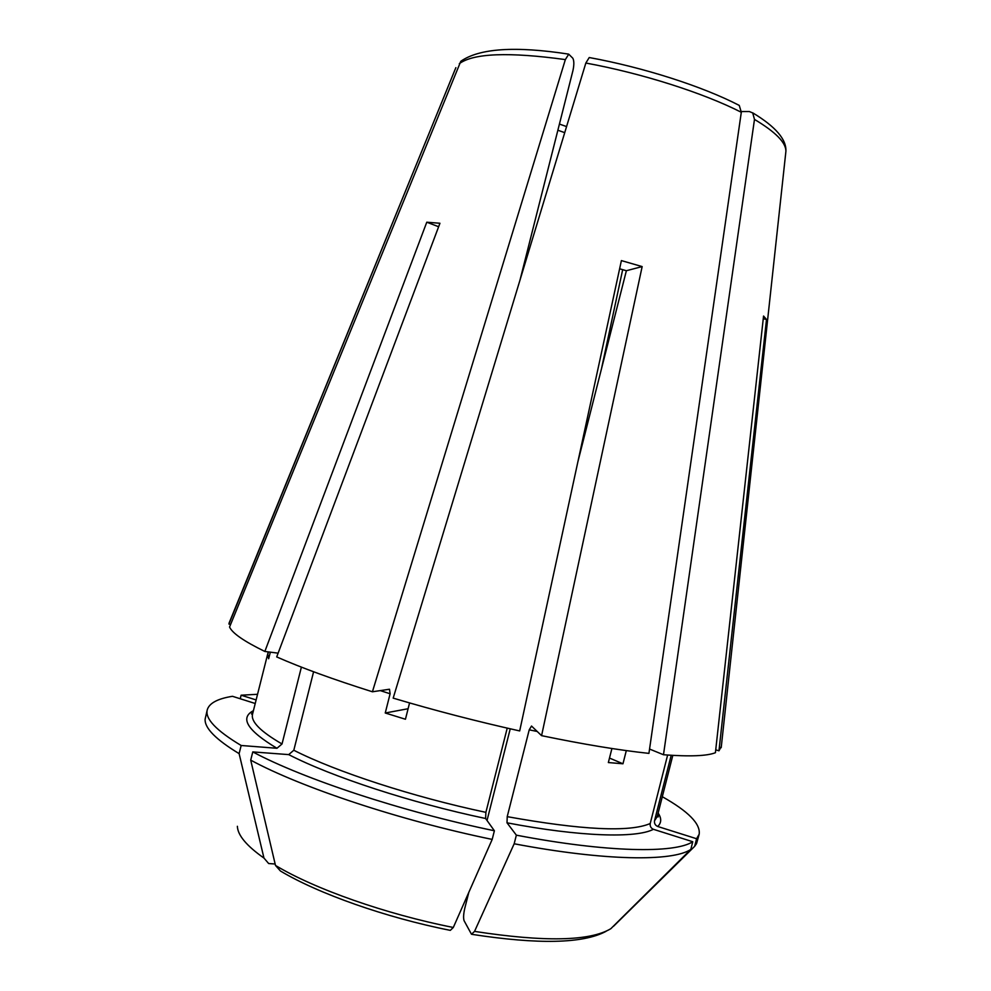 <?xml version="1.0" encoding="UTF-8"?>
<svg xmlns="http://www.w3.org/2000/svg" width="991" height="991" viewBox="0 0 991 991"><rect width="100%" height="100%" fill="white"/><g stroke="black" fill="none" stroke-linecap="round" stroke-linejoin="round"><path stroke-width="1.49" d="M619.623 268.784L626.374 270.729L642.156 266.591L541.582 735.656L531.523 726.044L529.219 729.834L507.219 816.658L507.008 822.815L516.361 835.165C607.223 852.557 674.698 853.573 692.759 841.731L653.428 829.306C650.926 828.179 649.848 826.246 650.22 823.521L667.624 755.055M468.817 892.346L464.754 908.4C463.478 914.098 463.255 918.211 464.098 920.726L471.493 934.265L474.54 931.391C544.431 942.144 589.856 941.239 610.828 928.703L690.801 849.436L692.759 841.731M520.04 279.92L572.947 70.572C574.173 64.836 574.123 60.711 572.81 58.209L568.723 54.183L565.353 59.596L372.418 691.78L389.488 689.228L390.107 693.762L385.251 713L408.094 708.726M313.59 671.774L293.807 750.249L288.715 754.609L252.779 751.909C303.221 778.876 401.875 811.629 494.385 830.768L485.615 818.504L485.887 812.347L507.219 728.125M253.114 711.91L251.516 713.991L252.556 714.102C250.599 721.498 260.422 731.457 282.026 743.981L276.96 748.279L241.16 745.492L239.116 753.631L263.965 858.07L268.648 863.533L275.151 864.003M763.256 318.78L766.501 319.461L763.553 316.042L715.415 752.714C707.041 756.034 689.736 756.715 663.487 754.746L649.551 749.047M409.568 702.929L405.443 719.243L385.251 713M589.199 57.577L585.842 63.04L393.179 698.122C434.417 710.398 476.584 721.337 519.68 730.937L621.394 260.596L642.156 266.591M577.926 461.62L626.374 270.729M270.332 652.152L268.672 658.755L267.558 655.423L268.437 651.917M267.558 655.423L269.416 655.819M455.179 69.283L228.921 624.057L230.618 624.429M438.629 226.741L426.774 222.207L439.942 223.26L276.7 656.922C301.338 667.798 333.249 679.417 372.418 691.78M622.633 269.837L601.661 367.896M609.49 758.053L622.967 763.788L608.35 762.55L611.918 748.515M739.286 105.492L741.305 112.28L648.932 753.383C619.152 750.212 583.377 744.303 541.582 735.656M671.192 755.291L654.531 820.771C654.171 823.459 655.237 825.367 657.714 826.482L696.586 838.733L699.175 834.211C700.625 823.855 688.336 811.356 662.31 796.714M741.379 111.562L749.357 111.537L752.726 112.937L754.485 119.416L663.487 754.746M622.967 763.788L626.312 750.608M460.765 61.355L229.565 627.018C232.216 633.125 243.984 641.276 264.845 651.459L278.124 653.156M426.774 222.207L264.845 651.459M282.026 743.981L301.388 667.129M766.501 319.461L718.971 750.806L721.337 746.446M718.971 750.806L715.725 749.84M229.528 622.001L228.921 624.057M252.779 751.909L250.711 760.134L275.486 865.44L280.453 871.015C318.322 893.671 385.635 917.542 450.323 930.363L453.308 927.477L492.193 839.414L494.385 830.768M696.586 838.733L694.654 846.339L613.59 926.213M474.54 931.391L514.168 843.775C605.067 861.043 672.641 861.675 690.801 849.436M514.168 843.775L516.361 835.165M250.711 760.134C301.066 787.436 399.67 820.375 492.193 839.414M255.22 703.499L232.476 696.301C217.686 698.667 209.287 703.152 207.28 709.742L205.112 719.231C204.592 728.112 215.927 739.583 239.116 753.631M207.28 709.742C204.84 718.586 216.137 730.503 241.16 745.492M256.124 699.931L241.123 695.199L257.549 694.295M240.231 698.754L241.123 695.199M694.654 846.339L696.562 843.589L699.175 834.211M487.027 820.474L510.241 728.819M507.008 822.815C580.231 836.825 636.247 838.361 653.428 829.306M507.219 816.658C582.039 830.099 629.706 832.39 650.22 823.521M288.715 754.609C331.626 776.733 410.856 802.784 485.615 818.504M293.807 750.249C335.899 771.692 413.049 796.962 485.887 812.347M253.423 710.658C239.525 718.004 247.378 730.54 276.96 748.279M557.871 130.23L564.721 132.658M657.714 826.482C661.53 822.815 661.678 818.343 658.148 813.078M654.531 820.771L657.268 816.51L672.815 755.377M529.219 729.834L537.196 731.469M459.329 63.659C473.562 53.217 508.903 51.854 565.353 59.596M380.234 690.603L390.107 693.762M754.485 119.416C775.718 132.088 786.185 142.778 785.888 151.487L785.727 152.924M585.842 63.04C641.883 73.284 703.536 92.993 741.305 112.28M229.07 623.128L455.872 67.648M237.369 826.296C237.729 835.252 246.598 845.843 263.965 858.07M275.486 865.44C314.333 888.877 385.388 914.049 453.308 927.477M559.432 124.073L566.567 126.575M268.227 651.892L252.556 714.102M752.826 112.912C775.656 126.699 786.668 139.558 785.888 151.487L721.2 747.66M589.261 57.54C643.32 67.388 702.346 86.304 739.274 105.418M568.661 54.121C515.295 45.908 479.334 48.299 460.765 61.318M605.947 931.391C583.204 943.593 538.646 944.596 472.273 934.402M657.826 814.317L658.247 816.906L657.268 816.51"/></g></svg>
